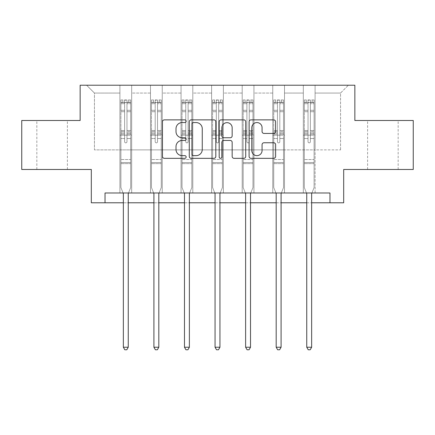 <?xml version="1.0" encoding="UTF-8"?>
<svg xmlns="http://www.w3.org/2000/svg" width="435" height="435" viewBox="0 0 435 435"><rect width="100%" height="100%" fill="white"/><g stroke="black" fill="none" stroke-linecap="round" stroke-linejoin="round"><path stroke-width="0.33" stroke-dasharray="2.17 1.63" d="M186.147 121.213A1.348 1.348 0 0 0 184.804 119.87L164.37 119.87A1.925 1.925 0 0 0 162.445 121.795L162.445 156.41A1.925 1.925 0 0 0 164.37 158.335L184.804 158.335A1.348 1.348 0 0 0 186.147 156.992A1.348 1.348 0 0 0 184.804 155.643L182.156 155.643A6.155 6.155 0 0 1 176.006 149.488L176.006 146.6A6.155 6.155 0 0 1 182.156 140.451L184.804 140.451A1.348 1.348 0 0 0 186.147 139.102A1.348 1.348 0 0 0 184.804 137.754L182.156 137.754A6.155 6.155 0 0 1 176.006 131.598L176.006 128.716A6.155 6.155 0 0 1 182.156 122.561L184.804 122.561A1.348 1.348 0 0 0 186.147 121.213M382.876 120.49L398.161 120.49L382.876 120.49M382.876 169.476L398.161 169.476L382.876 169.476M52.124 120.49L36.839 120.49L52.124 120.49M52.124 169.476L36.839 169.476L52.124 169.476M413.25 120.49L413.25 169.476L343.688 169.476L343.688 202.786L91.312 202.786L91.312 169.476L21.75 169.476L21.75 120.49L80.143 120.49L80.143 85.216L354.857 85.216L354.857 120.49L413.25 120.49M303.325 85.216L348.392 85.216L315.081 85.216L315.081 149.879L340.556 149.879L315.081 149.879L315.081 93.057L340.556 93.057L315.081 93.057L315.081 85.216L315.081 192.988L303.325 192.988L315.081 192.988L303.325 192.988L315.081 192.988L315.081 85.216L284.512 85.216L303.325 85.216L303.325 149.879L284.512 149.879L303.325 149.879L303.325 93.057L284.512 93.057L284.512 149.879L284.512 93.057L303.325 93.057L303.325 85.216L303.325 192.988L303.325 135.182L303.325 149.879L315.081 149.879L303.325 149.879L303.325 135.182L315.081 135.182L303.325 135.182L303.325 192.988L303.325 85.216M272.756 85.216L284.512 85.216L284.512 192.988L272.756 192.988L284.512 192.988L272.756 192.988L284.512 192.988L284.512 85.216L253.948 85.216L272.756 85.216L272.756 149.879L253.948 149.879L272.756 149.879L272.756 93.057L253.948 93.057L253.948 149.879L253.948 93.057L272.756 93.057L272.756 85.216L272.756 192.988L272.756 135.182L272.756 149.879L284.512 149.879L272.756 149.879L272.756 135.182L284.512 135.182L272.756 135.182L272.756 192.988L272.756 85.216M242.192 85.216L253.948 85.216L253.948 192.988L242.192 192.988L253.948 192.988L242.192 192.988L253.948 192.988L253.948 85.216L223.378 85.216L242.192 85.216L242.192 149.879L223.378 149.879L242.192 149.879L242.192 93.057L223.378 93.057L223.378 149.879L223.378 93.057L242.192 93.057L242.192 85.216L242.192 192.988L242.192 135.182L242.192 149.879L253.948 149.879L242.192 149.879L242.192 135.182L253.948 135.182L242.192 135.182L242.192 192.988L242.192 85.216M211.622 85.216L223.378 85.216L223.378 192.988L211.622 192.988L223.378 192.988L211.622 192.988L223.378 192.988L223.378 85.216L192.808 85.216L211.622 85.216L211.622 149.879L192.808 149.879L211.622 149.879L211.622 93.057L192.808 93.057L192.808 149.879L192.808 93.057L211.622 93.057L211.622 85.216L211.622 192.988L211.622 135.182L211.622 149.879L223.378 149.879L211.622 149.879L211.622 135.182L223.378 135.182L211.622 135.182L211.622 192.988L211.622 85.216M181.052 85.216L192.808 85.216L192.808 192.988L181.052 192.988L192.808 192.988L181.052 192.988L192.808 192.988L192.808 85.216L162.244 85.216L181.052 85.216L181.052 149.879L162.244 149.879L181.052 149.879L181.052 93.057L162.244 93.057L162.244 149.879L162.244 93.057L181.052 93.057L181.052 85.216L181.052 192.988L181.052 135.182L181.052 149.879L192.808 149.879L181.052 149.879L181.052 135.182L192.808 135.182L181.052 135.182L181.052 192.988L181.052 85.216M150.488 85.216L162.244 85.216L162.244 192.988L150.488 192.988L162.244 192.988L150.488 192.988L162.244 192.988L162.244 85.216L131.674 85.216L150.488 85.216L150.488 149.879L131.674 149.879L150.488 149.879L150.488 93.057L131.674 93.057L131.674 149.879L131.674 93.057L150.488 93.057L150.488 85.216L150.488 192.988L150.488 135.182L150.488 149.879L162.244 149.879L150.488 149.879L150.488 135.182L162.244 135.182L150.488 135.182L150.488 192.988L150.488 85.216M119.919 85.216L131.674 85.216L131.674 192.988L119.919 192.988L131.674 192.988L119.919 192.988L131.674 192.988L131.674 85.216L86.608 85.216L119.919 85.216L119.919 149.879L94.444 149.879L94.444 93.057L119.919 93.057L94.444 93.057L86.608 85.216L94.444 93.057L94.444 149.879L119.919 149.879L119.919 85.216L119.919 192.988L119.919 85.216M105.025 202.786L105.025 192.988L105.025 202.786L105.025 192.988L329.975 192.988L105.025 192.988L329.975 192.988L329.975 202.786M123.35 202.786L128.249 202.786M153.914 202.786L158.813 202.786M184.483 202.786L189.383 202.786M215.053 202.786L219.947 202.786M245.617 202.786L250.517 202.786M276.187 202.786L281.086 202.786M306.751 202.786L311.65 202.786M340.556 149.879L340.556 93.057L348.392 85.216L340.556 93.057L340.556 149.879M119.919 149.879L131.674 149.879L131.674 135.182L131.674 192.988L131.674 135.182L131.674 149.879L119.919 149.879L119.919 135.182L131.674 135.182L119.919 135.182L119.919 192.988L119.919 149.879M119.919 135.182L131.674 135.182L119.919 135.182M150.488 135.182L162.244 135.182L150.488 135.182M181.052 135.182L192.808 135.182L181.052 135.182M211.622 135.182L223.378 135.182L211.622 135.182M242.192 135.182L253.948 135.182L242.192 135.182M272.756 135.182L284.512 135.182L272.756 135.182M303.325 135.182L315.081 135.182L303.325 135.182M215.814 156.41L215.814 121.795A1.925 1.925 0 0 0 213.895 119.87L191.199 119.87A1.925 1.925 0 0 0 189.274 121.795L189.274 156.41A1.925 1.925 0 0 0 191.199 158.335L213.895 158.335A1.925 1.925 0 0 0 215.814 156.41M193.314 122.561A1.348 1.348 0 0 0 191.965 123.91L191.965 154.294A1.348 1.348 0 0 0 193.314 155.643L196.103 155.643A6.155 6.155 0 0 0 202.259 149.488L202.259 128.716A6.155 6.155 0 0 0 196.103 122.561L193.314 122.561M221.105 119.87L243.801 119.87A1.925 1.925 0 0 1 245.726 121.795L245.726 156.41A1.925 1.925 0 0 1 243.801 158.335L234.09 158.335A1.925 1.925 0 0 1 232.165 156.41L232.165 142.37A1.925 1.925 0 0 0 230.24 140.451L223.797 140.451A1.925 1.925 0 0 0 221.877 142.37L221.877 156.992A1.348 1.348 0 0 1 220.529 158.335A1.348 1.348 0 0 1 219.186 156.992L219.186 121.795A1.925 1.925 0 0 1 221.105 119.87M232.165 127.803A5.144 5.144 0 0 0 227.021 122.659A5.144 5.144 0 0 0 221.877 127.803L221.877 135.834A1.925 1.925 0 0 0 223.797 137.754L230.24 137.754A1.925 1.925 0 0 0 232.165 135.834L232.165 127.803M263.996 133.431L273.707 133.431A1.925 1.925 0 0 0 275.632 131.506L275.632 121.795A1.925 1.925 0 0 0 273.707 119.87L251.017 119.87A1.925 1.925 0 0 0 249.092 121.795L249.092 156.41A1.925 1.925 0 0 0 251.017 158.335L273.707 158.335A1.925 1.925 0 0 0 275.632 156.41L275.632 144.681A1.925 1.925 0 0 0 273.707 142.756L263.996 142.756A1.925 1.925 0 0 0 262.071 144.681L262.071 150.499A5.144 5.144 0 0 1 256.927 155.643A5.144 5.144 0 0 1 251.783 150.499L251.783 127.705A5.144 5.144 0 0 1 256.927 122.561A5.144 5.144 0 0 1 262.071 127.705L262.071 131.506A1.925 1.925 0 0 0 263.996 133.431M124.622 141.69A1.174 1.174 0 0 0 125.797 142.865A1.174 1.174 0 0 1 124.622 141.69L124.622 138.509L124.622 141.69A1.174 1.174 0 0 0 125.797 142.865A1.174 1.174 0 0 0 126.971 141.69A1.174 1.174 0 0 1 125.797 142.865A1.174 1.174 0 0 0 126.971 141.69L126.971 138.509L126.971 141.69A1.174 1.174 0 0 1 125.797 142.865A1.174 1.174 0 0 1 124.622 141.69L124.622 132.963L124.622 141.69M123.089 192.988L120.897 187.539L120.897 138.509L120.897 159.52L120.897 138.509L124.622 138.509L120.897 138.509L124.622 138.509L120.897 138.509L120.897 131.62L124.622 131.62L124.622 138.509L124.622 131.62L120.897 131.62L120.897 130.511L124.622 130.511L120.897 130.511L120.897 111.703L124.622 111.703L120.897 111.703L120.897 103.693L124.622 103.693L120.897 103.693L120.897 102.502L120.897 138.509L120.897 134.078L124.622 134.078L120.897 134.078L120.897 132.963L124.622 132.963L120.897 132.963L120.897 110.305L124.622 110.305L124.622 132.963L124.622 110.305L120.897 110.305L120.897 102.296L124.622 102.296L124.622 110.305L124.622 100.197L124.622 103.013L124.622 100.197L126.971 100.197L126.971 103.013C126.194 102.334 125.405 102.334 124.622 103.013L124.622 131.62L124.622 103.013C125.405 102.334 126.188 102.334 126.971 103.013L126.971 132.963L126.971 100.197L124.622 100.197L124.622 102.296L120.897 102.296L120.897 99.952L122.86 99.952L122.86 102.497L120.897 102.502L120.897 99.952L120.897 102.502L128.738 102.497L122.86 102.497L122.86 99.952L130.647 99.952L128.738 99.952L128.738 102.497L130.696 102.502L130.696 99.952L120.897 99.952L120.897 187.539L120.897 159.52L120.897 187.539L123.208 193.276A1.957 1.957 0 0 1 123.35 194.005L123.35 347.233L128.249 347.233L128.249 194.005A1.957 1.957 0 0 1 128.39 193.276L130.696 187.539L130.696 163.636L130.696 187.539L128.504 192.988M130.696 102.502L130.696 163.636L120.897 163.636L130.696 163.636L130.696 159.52L120.897 159.52L130.696 159.52L130.696 138.509L130.696 187.539L128.39 193.276L130.696 187.539L130.696 138.509L126.971 138.509L126.971 111.703L126.971 141.69L126.971 134.078L126.971 138.509L130.696 138.509L126.971 138.509L130.696 138.509L130.696 131.62L126.971 131.62L130.696 131.62L130.696 130.511L126.971 130.511L130.696 130.511L130.696 111.703L126.971 111.703L126.971 103.693L126.971 111.703L130.696 111.703L130.696 103.693L126.971 103.693L130.696 103.693L130.696 102.502L120.946 102.497L130.647 102.497L128.738 102.497L128.738 99.952L130.696 99.952L130.696 134.078L126.971 134.078L126.971 132.963L126.971 134.078L130.696 134.078L130.696 132.963L126.971 132.963L130.696 132.963L130.696 110.305L126.971 110.305L130.696 110.305L130.696 102.296L126.971 102.296L130.696 102.296L130.696 99.952L130.696 102.502M128.249 347.233L123.35 347.233L123.35 194.005L123.35 347.233L124.818 349.783L126.775 349.783L124.818 349.783L123.35 347.233L124.818 349.783L126.775 349.783L128.249 347.233L128.249 194.005A1.957 1.957 0 0 1 128.39 193.276A1.957 1.957 0 0 0 128.249 194.005L128.249 347.233L126.775 349.783L128.249 347.233L123.35 347.233M120.897 187.539L123.208 193.276A1.957 1.957 0 0 1 123.35 194.005A1.957 1.957 0 0 0 123.208 193.276L120.897 187.539M155.192 141.69A1.174 1.174 0 0 0 156.366 142.865A1.174 1.174 0 0 1 155.192 141.69L155.192 138.509L155.192 141.69A1.174 1.174 0 0 0 156.366 142.865A1.174 1.174 0 0 0 157.541 141.69A1.174 1.174 0 0 1 156.366 142.865A1.174 1.174 0 0 0 157.541 141.69L157.541 138.509L157.541 141.69A1.174 1.174 0 0 1 156.366 142.865A1.174 1.174 0 0 1 155.192 141.69L155.192 132.963L155.192 141.69M153.658 192.988L151.467 187.539L151.467 138.509L151.467 159.52L151.467 138.509L155.192 138.509L151.467 138.509L155.192 138.509L151.467 138.509L151.467 131.62L155.192 131.62L155.192 138.509L155.192 131.62L151.467 131.62L151.467 130.511L155.192 130.511L151.467 130.511L151.467 111.703L155.192 111.703L151.467 111.703L151.467 103.693L155.192 103.693L151.467 103.693L151.467 102.502L151.467 138.509L151.467 134.078L155.192 134.078L151.467 134.078L151.467 132.963L155.192 132.963L151.467 132.963L151.467 110.305L155.192 110.305L155.192 132.963L155.192 110.305L151.467 110.305L151.467 102.296L155.192 102.296L155.192 110.305L155.192 100.197L155.192 103.013L155.192 100.197L157.541 100.197L157.541 103.013C156.758 102.334 155.975 102.334 155.192 103.013L155.192 131.62L155.192 103.013C155.969 102.334 156.752 102.334 157.541 103.013L157.541 132.963L157.541 100.197L155.192 100.197L155.192 102.296L151.467 102.296L151.467 99.952L153.424 99.952L153.424 102.497L151.467 102.502L151.467 99.952L151.467 102.502L159.302 102.497L153.424 102.497L153.424 99.952L161.216 99.952L159.302 99.952L159.302 102.497L161.265 102.502L161.265 99.952L151.467 99.952L151.467 187.539L151.467 159.52L151.467 187.539L153.772 193.276A1.957 1.957 0 0 1 153.914 194.005L153.914 347.233L158.813 347.233L158.813 194.005A1.957 1.957 0 0 1 158.954 193.276L161.265 187.539L161.265 163.636L161.265 187.539L159.074 192.988M161.265 102.502L161.265 163.636L151.467 163.636L161.265 163.636L161.265 159.52L151.467 159.52L161.265 159.52L161.265 138.509L161.265 187.539L158.954 193.276L161.265 187.539L161.265 138.509L157.541 138.509L157.541 111.703L157.541 141.69L157.541 134.078L157.541 138.509L161.265 138.509L157.541 138.509L161.265 138.509L161.265 131.62L157.541 131.62L161.265 131.62L161.265 130.511L157.541 130.511L161.265 130.511L161.265 111.703L157.541 111.703L157.541 103.693L157.541 111.703L161.265 111.703L161.265 103.693L157.541 103.693L161.265 103.693L161.265 102.502L151.516 102.497L161.216 102.497L159.302 102.497L159.302 99.952L161.265 99.952L161.265 134.078L157.541 134.078L157.541 132.963L157.541 134.078L161.265 134.078L161.265 132.963L157.541 132.963L161.265 132.963L161.265 110.305L157.541 110.305L161.265 110.305L161.265 102.296L157.541 102.296L161.265 102.296L161.265 99.952L161.265 102.502M158.813 347.233L153.914 347.233L153.914 194.005L153.914 347.233L155.387 349.783L157.345 349.783L155.387 349.783L153.914 347.233L155.387 349.783L157.345 349.783L158.813 347.233L158.813 194.005A1.957 1.957 0 0 1 158.954 193.276A1.957 1.957 0 0 0 158.813 194.005L158.813 347.233L157.345 349.783L158.813 347.233L153.914 347.233M151.467 187.539L153.772 193.276A1.957 1.957 0 0 1 153.914 194.005A1.957 1.957 0 0 0 153.772 193.276L151.467 187.539M185.756 141.69A1.174 1.174 0 0 0 186.93 142.865A1.174 1.174 0 0 1 185.756 141.69L185.756 138.509L185.756 141.69A1.174 1.174 0 0 0 186.93 142.865A1.174 1.174 0 0 0 188.11 141.69A1.174 1.174 0 0 1 186.93 142.865A1.174 1.174 0 0 0 188.11 141.69L188.11 138.509L188.11 141.69A1.174 1.174 0 0 1 186.93 142.865A1.174 1.174 0 0 1 185.756 141.69L185.756 132.963L185.756 141.69M184.228 192.988L182.031 187.539L182.031 138.509L182.031 159.52L182.031 138.509L185.756 138.509L182.031 138.509L185.756 138.509L182.031 138.509L182.031 131.62L185.756 131.62L185.756 138.509L185.756 131.62L182.031 131.62L182.031 130.511L185.756 130.511L182.031 130.511L182.031 111.703L185.756 111.703L182.031 111.703L182.031 103.693L185.756 103.693L182.031 103.693L182.031 102.502L182.031 138.509L182.031 134.078L185.756 134.078L182.031 134.078L182.031 132.963L185.756 132.963L182.031 132.963L182.031 110.305L185.756 110.305L185.756 132.963L185.756 110.305L182.031 110.305L182.031 102.296L185.756 102.296L185.756 110.305L185.756 100.197L185.756 103.013L185.756 100.197L188.11 100.197L188.11 103.013C187.327 102.334 186.544 102.334 185.756 103.013L185.756 131.62L185.756 103.013C186.539 102.334 187.322 102.334 188.11 103.013L188.11 132.963L188.11 100.197L185.756 100.197L185.756 102.296L182.031 102.296L182.031 99.952L183.994 99.952L183.994 102.497L182.031 102.502L182.031 99.952L182.031 102.502L189.872 102.497L183.994 102.497L183.994 99.952L191.781 99.952L189.872 99.952L189.872 102.497L191.83 102.502L191.83 99.952L182.031 99.952L182.031 187.539L182.031 159.52L182.031 187.539L184.342 193.276A1.957 1.957 0 0 1 184.483 194.005L184.483 347.233L189.383 347.233L189.383 194.005A1.957 1.957 0 0 1 189.524 193.276L191.83 187.539L191.83 163.636L191.83 187.539L189.638 192.988M191.83 102.502L191.83 163.636L182.031 163.636L191.83 163.636L191.83 159.52L182.031 159.52L191.83 159.52L191.83 138.509L191.83 187.539L189.524 193.276L191.83 187.539L191.83 138.509L188.11 138.509L188.11 111.703L188.11 141.69L188.11 134.078L188.11 138.509L191.83 138.509L188.11 138.509L191.83 138.509L191.83 131.62L188.11 131.62L191.83 131.62L191.83 130.511L188.11 130.511L191.83 130.511L191.83 111.703L188.11 111.703L188.11 103.693L188.11 111.703L191.83 111.703L191.83 103.693L188.11 103.693L191.83 103.693L191.83 102.502L182.08 102.497L191.781 102.497L189.872 102.497L189.872 99.952L191.83 99.952L191.83 134.078L188.11 134.078L188.11 132.963L188.11 134.078L191.83 134.078L191.83 132.963L188.11 132.963L191.83 132.963L191.83 110.305L188.11 110.305L191.83 110.305L191.83 102.296L188.11 102.296L191.83 102.296L191.83 99.952L191.83 102.502M189.383 347.233L184.483 347.233L184.483 194.005L184.483 347.233L185.952 349.783L187.915 349.783L185.952 349.783L184.483 347.233L185.952 349.783L187.915 349.783L189.383 347.233L189.383 194.005A1.957 1.957 0 0 1 189.524 193.276A1.957 1.957 0 0 0 189.383 194.005L189.383 347.233L187.915 349.783L189.383 347.233L184.483 347.233M182.031 187.539L184.342 193.276A1.957 1.957 0 0 1 184.483 194.005A1.957 1.957 0 0 0 184.342 193.276L182.031 187.539M216.325 141.69A1.174 1.174 0 0 0 217.5 142.865A1.174 1.174 0 0 1 216.325 141.69L216.325 138.509L216.325 141.69A1.174 1.174 0 0 0 217.5 142.865A1.174 1.174 0 0 0 218.674 141.69A1.174 1.174 0 0 1 217.5 142.865A1.174 1.174 0 0 0 218.674 141.69L218.674 138.509L218.674 141.69A1.174 1.174 0 0 1 217.5 142.865A1.174 1.174 0 0 1 216.325 141.69L216.325 132.963L216.325 141.69M214.792 192.988L212.601 187.539L212.601 138.509L212.601 159.52L212.601 138.509L216.325 138.509L212.601 138.509L216.325 138.509L212.601 138.509L212.601 131.62L216.325 131.62L216.325 138.509L216.325 131.62L212.601 131.62L212.601 130.511L216.325 130.511L212.601 130.511L212.601 111.703L216.325 111.703L212.601 111.703L212.601 103.693L216.325 103.693L212.601 103.693L212.601 102.502L212.601 138.509L212.601 134.078L216.325 134.078L212.601 134.078L212.601 132.963L216.325 132.963L212.601 132.963L212.601 110.305L216.325 110.305L216.325 132.963L216.325 110.305L212.601 110.305L212.601 102.296L216.325 102.296L216.325 110.305L216.325 100.197L216.325 103.013L216.325 100.197L218.674 100.197L218.674 103.013C217.892 102.334 217.108 102.334 216.325 103.013L216.325 131.62L216.325 103.013C217.108 102.334 217.892 102.334 218.674 103.013L218.674 132.963L218.674 100.197L216.325 100.197L216.325 102.296L212.601 102.296L212.601 99.952L214.558 99.952L214.558 102.497L212.601 102.502L212.601 99.952L212.601 102.502L220.442 102.497L214.558 102.497L214.558 99.952L222.35 99.952L220.442 99.952L220.442 102.497L222.399 102.502L222.399 99.952L212.601 99.952L212.601 187.539L212.601 159.52L212.601 187.539L214.906 193.276A1.957 1.957 0 0 1 215.053 194.005L215.053 347.233L219.947 347.233L219.947 194.005A1.957 1.957 0 0 1 220.094 193.276L222.399 187.539L222.399 163.636L222.399 187.539L220.208 192.988M222.399 102.502L222.399 163.636L212.601 163.636L222.399 163.636L222.399 159.52L212.601 159.52L222.399 159.52L222.399 138.509L222.399 187.539L220.094 193.276L222.399 187.539L222.399 138.509L218.674 138.509L218.674 111.703L218.674 141.69L218.674 134.078L218.674 138.509L222.399 138.509L218.674 138.509L222.399 138.509L222.399 131.62L218.674 131.62L222.399 131.62L222.399 130.511L218.674 130.511L222.399 130.511L222.399 111.703L218.674 111.703L218.674 103.693L218.674 111.703L222.399 111.703L222.399 103.693L218.674 103.693L222.399 103.693L222.399 102.502L212.65 102.497L222.35 102.497L220.442 102.497L220.442 99.952L222.399 99.952L222.399 134.078L218.674 134.078L218.674 132.963L218.674 134.078L222.399 134.078L222.399 132.963L218.674 132.963L222.399 132.963L222.399 110.305L218.674 110.305L222.399 110.305L222.399 102.296L218.674 102.296L222.399 102.296L222.399 99.952L222.399 102.502M219.947 347.233L215.053 347.233L215.053 194.005L215.053 347.233L216.521 349.783L218.479 349.783L216.521 349.783L215.053 347.233L216.521 349.783L218.479 349.783L219.947 347.233L219.947 194.005A1.957 1.957 0 0 1 220.094 193.276A1.957 1.957 0 0 0 219.947 194.005L219.947 347.233L218.479 349.783L219.947 347.233L215.053 347.233M212.601 187.539L214.906 193.276A1.957 1.957 0 0 1 215.053 194.005A1.957 1.957 0 0 0 214.906 193.276L212.601 187.539M246.89 141.69A1.174 1.174 0 0 0 248.07 142.865A1.174 1.174 0 0 1 246.89 141.69L246.89 138.509L246.89 141.69A1.174 1.174 0 0 0 248.07 142.865A1.174 1.174 0 0 0 249.244 141.69A1.174 1.174 0 0 1 248.07 142.865A1.174 1.174 0 0 0 249.244 141.69L249.244 138.509L249.244 141.69A1.174 1.174 0 0 1 248.07 142.865A1.174 1.174 0 0 1 246.89 141.69L246.89 132.963L246.89 141.69M245.362 192.988L243.17 187.539L243.17 138.509L243.17 159.52L243.17 138.509L246.89 138.509L243.17 138.509L246.89 138.509L243.17 138.509L243.17 131.62L246.89 131.62L246.89 138.509L246.89 131.62L243.17 131.62L243.17 130.511L246.89 130.511L243.17 130.511L243.17 111.703L246.89 111.703L243.17 111.703L243.17 103.693L246.89 103.693L243.17 103.693L243.17 102.502L243.17 138.509L243.17 134.078L246.89 134.078L243.17 134.078L243.17 132.963L246.89 132.963L243.17 132.963L243.17 110.305L246.89 110.305L246.89 132.963L246.89 110.305L243.17 110.305L243.17 102.296L246.89 102.296L246.89 110.305L246.89 100.197L246.89 103.013L246.89 100.197L249.244 100.197L249.244 103.013C248.461 102.334 247.678 102.334 246.89 103.013L246.89 131.62L246.89 103.013C247.673 102.334 248.456 102.334 249.244 103.013L249.244 132.963L249.244 100.197L246.89 100.197L246.89 102.296L243.17 102.296L243.17 99.952L245.128 99.952L245.128 102.497L243.17 102.502L243.17 99.952L243.17 102.502L251.006 102.497L245.128 102.497L245.128 99.952L252.92 99.952L251.006 99.952L251.006 102.497L252.969 102.502L252.969 99.952L243.17 99.952L243.17 187.539L243.17 159.52L243.17 187.539L245.476 193.276A1.957 1.957 0 0 1 245.617 194.005L245.617 347.233L250.517 347.233L250.517 194.005A1.957 1.957 0 0 1 250.658 193.276L252.969 187.539L252.969 163.636L252.969 187.539L250.772 192.988M252.969 102.502L252.969 163.636L243.17 163.636L252.969 163.636L252.969 159.52L243.17 159.52L252.969 159.52L252.969 138.509L252.969 187.539L250.658 193.276L252.969 187.539L252.969 138.509L249.244 138.509L249.244 111.703L249.244 141.69L249.244 134.078L249.244 138.509L252.969 138.509L249.244 138.509L252.969 138.509L252.969 131.62L249.244 131.62L252.969 131.62L252.969 130.511L249.244 130.511L252.969 130.511L252.969 111.703L249.244 111.703L249.244 103.693L249.244 111.703L252.969 111.703L252.969 103.693L249.244 103.693L252.969 103.693L252.969 102.502L243.219 102.497L252.92 102.497L251.006 102.497L251.006 99.952L252.969 99.952L252.969 134.078L249.244 134.078L249.244 132.963L249.244 134.078L252.969 134.078L252.969 132.963L249.244 132.963L252.969 132.963L252.969 110.305L249.244 110.305L252.969 110.305L252.969 102.296L249.244 102.296L252.969 102.296L252.969 99.952L252.969 102.502M250.517 347.233L245.617 347.233L245.617 194.005L245.617 347.233L247.085 349.783L249.048 349.783L247.085 349.783L245.617 347.233L247.085 349.783L249.048 349.783L250.517 347.233L250.517 194.005A1.957 1.957 0 0 1 250.658 193.276A1.957 1.957 0 0 0 250.517 194.005L250.517 347.233L249.048 349.783L250.517 347.233L245.617 347.233M243.17 187.539L245.476 193.276A1.957 1.957 0 0 1 245.617 194.005A1.957 1.957 0 0 0 245.476 193.276L243.17 187.539M277.459 141.69A1.174 1.174 0 0 0 278.634 142.865A1.174 1.174 0 0 1 277.459 141.69L277.459 138.509L277.459 141.69A1.174 1.174 0 0 0 278.634 142.865A1.174 1.174 0 0 0 279.808 141.69A1.174 1.174 0 0 1 278.634 142.865A1.174 1.174 0 0 0 279.808 141.69L279.808 138.509L279.808 141.69A1.174 1.174 0 0 1 278.634 142.865A1.174 1.174 0 0 1 277.459 141.69L277.459 132.963L277.459 141.69M275.926 192.988L273.735 187.539L273.735 138.509L273.735 159.52L273.735 138.509L277.459 138.509L273.735 138.509L277.459 138.509L273.735 138.509L273.735 131.62L277.459 131.62L277.459 138.509L277.459 131.62L273.735 131.62L273.735 130.511L277.459 130.511L273.735 130.511L273.735 111.703L277.459 111.703L273.735 111.703L273.735 103.693L277.459 103.693L273.735 103.693L273.735 102.502L273.735 138.509L273.735 134.078L277.459 134.078L273.735 134.078L273.735 132.963L277.459 132.963L273.735 132.963L273.735 110.305L277.459 110.305L277.459 132.963L277.459 110.305L273.735 110.305L273.735 102.296L277.459 102.296L277.459 110.305L277.459 100.197L277.459 103.013L277.459 100.197L279.808 100.197L279.808 103.013C279.031 102.334 278.248 102.334 277.459 103.013L277.459 131.62L277.459 103.013C278.242 102.334 279.025 102.334 279.808 103.013L279.808 132.963L279.808 100.197L277.459 100.197L277.459 102.296L273.735 102.296L273.735 99.952L275.698 99.952L275.698 102.497L273.735 102.502L273.735 99.952L273.735 102.502L281.575 102.497L275.698 102.497L275.698 99.952L283.484 99.952L281.575 99.952L281.575 102.497L283.533 102.502L283.533 99.952L273.735 99.952L273.735 187.539L273.735 159.52L273.735 187.539L276.046 193.276A1.957 1.957 0 0 1 276.187 194.005L276.187 347.233L281.086 347.233L281.086 194.005A1.957 1.957 0 0 1 281.228 193.276L283.533 187.539L283.533 163.636L283.533 187.539L281.342 192.988M283.533 102.502L283.533 163.636L273.735 163.636L283.533 163.636L283.533 159.52L273.735 159.52L283.533 159.52L283.533 138.509L283.533 187.539L281.228 193.276L283.533 187.539L283.533 138.509L279.808 138.509L279.808 111.703L279.808 141.69L279.808 134.078L279.808 138.509L283.533 138.509L279.808 138.509L283.533 138.509L283.533 131.62L279.808 131.62L283.533 131.62L283.533 130.511L279.808 130.511L283.533 130.511L283.533 111.703L279.808 111.703L279.808 103.693L279.808 111.703L283.533 111.703L283.533 103.693L279.808 103.693L283.533 103.693L283.533 102.502L273.784 102.497L283.484 102.497L281.575 102.497L281.575 99.952L283.533 99.952L283.533 134.078L279.808 134.078L279.808 132.963L279.808 134.078L283.533 134.078L283.533 132.963L279.808 132.963L283.533 132.963L283.533 110.305L279.808 110.305L283.533 110.305L283.533 102.296L279.808 102.296L283.533 102.296L283.533 99.952L283.533 102.502M281.086 347.233L276.187 347.233L276.187 194.005L276.187 347.233L277.655 349.783L279.613 349.783L277.655 349.783L276.187 347.233L277.655 349.783L279.613 349.783L281.086 347.233L281.086 194.005A1.957 1.957 0 0 1 281.228 193.276A1.957 1.957 0 0 0 281.086 194.005L281.086 347.233L279.613 349.783L281.086 347.233L276.187 347.233M273.735 187.539L276.046 193.276A1.957 1.957 0 0 1 276.187 194.005A1.957 1.957 0 0 0 276.046 193.276L273.735 187.539M308.029 141.69A1.174 1.174 0 0 0 309.203 142.865A1.174 1.174 0 0 1 308.029 141.69L308.029 138.509L308.029 141.69A1.174 1.174 0 0 0 309.203 142.865A1.174 1.174 0 0 0 310.378 141.69A1.174 1.174 0 0 1 309.203 142.865A1.174 1.174 0 0 0 310.378 141.69L310.378 138.509L310.378 141.69A1.174 1.174 0 0 1 309.203 142.865A1.174 1.174 0 0 1 308.029 141.69L308.029 132.963L308.029 141.69M306.496 192.988L304.304 187.539L304.304 138.509L304.304 159.52L304.304 138.509L308.029 138.509L304.304 138.509L308.029 138.509L304.304 138.509L304.304 131.62L308.029 131.62L308.029 138.509L308.029 131.62L304.304 131.62L304.304 130.511L308.029 130.511L304.304 130.511L304.304 111.703L308.029 111.703L304.304 111.703L304.304 103.693L308.029 103.693L304.304 103.693L304.304 102.502L304.304 138.509L304.304 134.078L308.029 134.078L304.304 134.078L304.304 132.963L308.029 132.963L304.304 132.963L304.304 110.305L308.029 110.305L308.029 132.963L308.029 110.305L304.304 110.305L304.304 102.296L308.029 102.296L308.029 110.305L308.029 100.197L308.029 103.013L308.029 100.197L310.378 100.197L310.378 103.013C309.595 102.334 308.812 102.334 308.029 103.013L308.029 131.62L308.029 103.013C308.806 102.334 309.595 102.334 310.378 103.013L310.378 132.963L310.378 100.197L308.029 100.197L308.029 102.296L304.304 102.296L304.304 99.952L306.262 99.952L306.262 102.497L304.304 102.502L304.304 99.952L304.304 102.502L312.14 102.497L306.262 102.497L306.262 99.952L314.054 99.952L312.14 99.952L312.14 102.497L314.103 102.502L314.103 99.952L304.304 99.952L304.304 187.539L304.304 159.52L304.304 187.539L306.61 193.276A1.957 1.957 0 0 1 306.751 194.005L306.751 347.233L311.65 347.233L311.65 194.005A1.957 1.957 0 0 1 311.792 193.276L314.103 187.539L314.103 163.636L314.103 187.539L311.911 192.988M314.103 102.502L314.103 163.636L304.304 163.636L314.103 163.636L314.103 159.52L304.304 159.52L314.103 159.52L314.103 138.509L314.103 187.539L311.792 193.276L314.103 187.539L314.103 138.509L310.378 138.509L310.378 111.703L310.378 141.69L310.378 134.078L310.378 138.509L314.103 138.509L310.378 138.509L314.103 138.509L314.103 131.62L310.378 131.62L314.103 131.62L314.103 130.511L310.378 130.511L314.103 130.511L314.103 111.703L310.378 111.703L310.378 103.693L310.378 111.703L314.103 111.703L314.103 103.693L310.378 103.693L314.103 103.693L314.103 102.502L304.353 102.497L314.054 102.497L312.14 102.497L312.14 99.952L314.103 99.952L314.103 134.078L310.378 134.078L310.378 132.963L310.378 134.078L314.103 134.078L314.103 132.963L310.378 132.963L314.103 132.963L314.103 110.305L310.378 110.305L314.103 110.305L314.103 102.296L310.378 102.296L314.103 102.296L314.103 99.952L314.103 102.502M311.65 347.233L306.751 347.233L306.751 194.005L306.751 347.233L308.225 349.783L310.182 349.783L308.225 349.783L306.751 347.233L308.225 349.783L310.182 349.783L311.65 347.233L311.65 194.005A1.957 1.957 0 0 1 311.792 193.276A1.957 1.957 0 0 0 311.65 194.005L311.65 347.233L310.182 349.783L311.65 347.233L306.751 347.233M304.304 187.539L306.61 193.276A1.957 1.957 0 0 1 306.751 194.005A1.957 1.957 0 0 0 306.61 193.276L304.304 187.539M130.696 162.532L120.897 162.532L130.696 162.532M161.265 162.532L151.467 162.532L161.265 162.532M191.83 162.532L182.031 162.532L191.83 162.532M222.399 162.532L212.601 162.532L222.399 162.532M252.969 162.532L243.17 162.532L252.969 162.532M283.533 162.532L273.735 162.532L283.533 162.532M314.103 162.532L304.304 162.532L314.103 162.532M367.597 169.476L367.597 120.49M36.839 169.476L36.839 120.49M67.403 169.476L67.403 120.49M398.161 169.476L398.161 120.49"/><path stroke-width="0.65" d="M186.147 121.213A1.348 1.348 0 0 0 184.804 119.87L164.37 119.87A1.925 1.925 0 0 0 162.445 121.795L162.445 156.41A1.925 1.925 0 0 0 164.37 158.335L184.804 158.335A1.348 1.348 0 0 0 186.147 156.992A1.348 1.348 0 0 0 184.804 155.643L182.156 155.643A6.155 6.155 0 0 1 176.006 149.488L176.006 146.6A6.155 6.155 0 0 1 182.156 140.451L184.804 140.451A1.348 1.348 0 0 0 186.147 139.102A1.348 1.348 0 0 0 184.804 137.754L182.156 137.754A6.155 6.155 0 0 1 176.006 131.598L176.006 128.716A6.155 6.155 0 0 1 182.156 122.561L184.804 122.561A1.348 1.348 0 0 0 186.147 121.213M273.707 133.431A1.925 1.925 0 0 0 275.632 131.506L275.632 121.795A1.925 1.925 0 0 0 273.707 119.87L251.017 119.87A1.925 1.925 0 0 0 249.092 121.795L249.092 156.41A1.925 1.925 0 0 0 251.017 158.335L273.707 158.335A1.925 1.925 0 0 0 275.632 156.41L275.632 144.681A1.925 1.925 0 0 0 273.707 142.756L263.996 142.756A1.925 1.925 0 0 0 262.071 144.681L262.071 150.499A5.144 5.144 0 0 1 256.927 155.643A5.144 5.144 0 0 1 251.783 150.499L251.783 127.705A5.144 5.144 0 0 1 256.927 122.561A5.144 5.144 0 0 1 262.071 127.705L262.071 131.506A1.925 1.925 0 0 0 263.996 133.431L273.707 133.431M105.025 202.786L105.025 192.988L329.975 192.988L329.975 202.786L343.688 202.786L343.688 169.476L413.25 169.476L413.25 120.49L354.857 120.49L354.857 85.216L80.143 85.216L80.143 120.49L21.75 120.49L21.75 169.476L91.312 169.476L91.312 202.786L123.35 202.786M215.814 121.795A1.925 1.925 0 0 0 213.895 119.87L191.199 119.87A1.925 1.925 0 0 0 189.274 121.795L189.274 156.41A1.925 1.925 0 0 0 191.199 158.335L213.895 158.335A1.925 1.925 0 0 0 215.814 156.41L215.814 121.795M221.105 119.87L243.801 119.87A1.925 1.925 0 0 1 245.726 121.795L245.726 156.41A1.925 1.925 0 0 1 243.801 158.335L234.09 158.335A1.925 1.925 0 0 1 232.165 156.41L232.165 142.37A1.925 1.925 0 0 0 230.24 140.451L223.797 140.451A1.925 1.925 0 0 0 221.877 142.37L221.877 156.992A1.348 1.348 0 0 1 220.529 158.335A1.348 1.348 0 0 1 219.186 156.992L219.186 121.795A1.925 1.925 0 0 1 221.105 119.87M128.249 202.786L153.914 202.786M158.813 202.786L184.483 202.786M189.383 202.786L215.053 202.786M219.947 202.786L245.617 202.786M250.517 202.786L276.187 202.786M281.086 202.786L306.751 202.786M311.65 202.786L329.975 202.786M193.314 122.561A1.348 1.348 0 0 0 191.965 123.91L191.965 154.294A1.348 1.348 0 0 0 193.314 155.643L196.103 155.643A6.155 6.155 0 0 0 202.259 149.488L202.259 128.716A6.155 6.155 0 0 0 196.103 122.561L193.314 122.561M232.165 127.803A5.144 5.144 0 0 0 227.021 122.659A5.144 5.144 0 0 0 221.877 127.803L221.877 135.834A1.925 1.925 0 0 0 223.797 137.754L230.24 137.754A1.925 1.925 0 0 0 232.165 135.834L232.165 127.803M128.504 192.988L128.39 193.276A1.957 1.957 0 0 0 128.249 194.005L128.249 347.233L123.35 347.233L123.35 194.005A1.957 1.957 0 0 0 123.208 193.276L123.089 192.988M128.249 347.233L126.775 349.783L124.818 349.783L123.35 347.233M159.074 192.988L158.954 193.276A1.957 1.957 0 0 0 158.813 194.005L158.813 347.233L153.914 347.233L153.914 194.005A1.957 1.957 0 0 0 153.772 193.276L153.658 192.988M158.813 347.233L157.345 349.783L155.387 349.783L153.914 347.233M189.638 192.988L189.524 193.276A1.957 1.957 0 0 0 189.383 194.005L189.383 347.233L184.483 347.233L184.483 194.005A1.957 1.957 0 0 0 184.342 193.276L184.228 192.988M189.383 347.233L187.915 349.783L185.952 349.783L184.483 347.233M220.208 192.988L220.094 193.276A1.957 1.957 0 0 0 219.947 194.005L219.947 347.233L215.053 347.233L215.053 194.005A1.957 1.957 0 0 0 214.906 193.276L214.792 192.988M219.947 347.233L218.479 349.783L216.521 349.783L215.053 347.233M250.772 192.988L250.658 193.276A1.957 1.957 0 0 0 250.517 194.005L250.517 347.233L245.617 347.233L245.617 194.005A1.957 1.957 0 0 0 245.476 193.276L245.362 192.988M250.517 347.233L249.048 349.783L247.085 349.783L245.617 347.233M281.342 192.988L281.228 193.276A1.957 1.957 0 0 0 281.086 194.005L281.086 347.233L276.187 347.233L276.187 194.005A1.957 1.957 0 0 0 276.046 193.276L275.926 192.988M281.086 347.233L279.613 349.783L277.655 349.783L276.187 347.233M311.911 192.988L311.792 193.276A1.957 1.957 0 0 0 311.65 194.005L311.65 347.233L306.751 347.233L306.751 194.005A1.957 1.957 0 0 0 306.61 193.276L306.496 192.988M311.65 347.233L310.182 349.783L308.225 349.783L306.751 347.233"/></g></svg>
